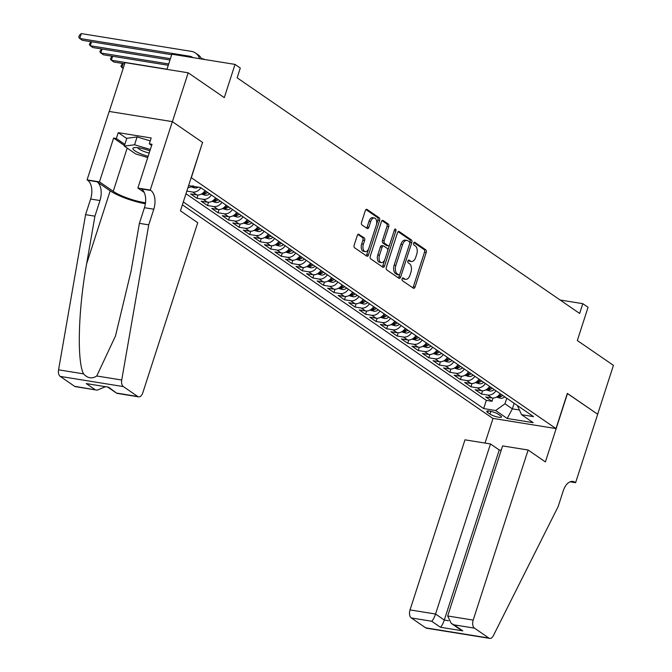 <?xml version="1.0" encoding="UTF-8"?>
<svg xmlns="http://www.w3.org/2000/svg" width="672" height="672" viewBox="0 0 672 672"><rect width="100%" height="100%" fill="white"/><g stroke="black" fill="none" stroke-linecap="round" stroke-linejoin="round"><path stroke-width="1.01" d="M402.125 278.83A1.445 0.823 99.2 0 0 402.41 280.669L413.406 288.229A2.066 1.176 99.2 0 0 413.692 288.347A2.066 1.176 99.2 0 0 415.061 287.02L426.216 252.479A2.066 1.176 99.2 0 0 425.796 249.85L414.809 242.29A1.445 0.823 99.2 0 0 414.607 242.206A1.445 0.823 99.2 0 0 413.65 243.138A1.445 0.823 99.2 0 0 413.944 244.978L415.363 245.952A6.602 3.763 99.2 0 1 416.69 254.377L415.758 257.25A6.602 3.763 99.2 0 1 411.398 261.492A6.602 3.763 99.2 0 1 410.466 261.114L409.046 260.14A1.445 0.823 99.2 0 0 408.836 260.056A1.445 0.823 99.2 0 0 407.887 260.98A1.445 0.823 99.2 0 0 408.173 262.819L409.601 263.802A6.602 3.763 99.2 0 1 410.928 272.219L409.996 275.1A6.602 3.763 99.2 0 1 405.636 279.342A6.602 3.763 99.2 0 1 404.704 278.964L403.284 277.981A1.445 0.823 99.2 0 0 403.074 277.897A1.445 0.823 99.2 0 0 402.125 278.83M358.966 234.242A2.066 1.176 99.2 0 0 358.672 234.125A2.066 1.176 99.2 0 0 357.311 235.452L354.178 245.137A2.066 1.176 99.2 0 0 354.598 247.766L366.803 256.166A2.066 1.176 99.2 0 0 367.088 256.284A2.066 1.176 99.2 0 0 368.458 254.965L379.613 220.424A2.066 1.176 99.2 0 0 379.193 217.795L366.988 209.395A2.066 1.176 99.2 0 0 366.702 209.278A2.066 1.176 99.2 0 0 365.333 210.596L361.553 222.306A2.066 1.176 99.2 0 0 361.973 224.935L367.198 228.53A2.066 1.176 99.2 0 0 367.483 228.648A2.066 1.176 99.2 0 0 368.844 227.321L370.726 221.516A5.519 3.142 99.2 0 1 374.371 217.972A5.519 3.142 99.2 0 1 376.261 225.322L368.911 248.06A5.519 3.142 99.2 0 1 365.266 251.614A5.519 3.142 99.2 0 1 363.376 244.255L364.602 240.467A2.066 1.176 99.2 0 0 364.19 237.838L358.361 234.142M202.524 142.489L191.335 177.71L555.979 428.576L567.344 393.38L597.643 414.229L613.435 365.358L577.332 340.528L588.067 307.289L582.8 303.668L579.642 313.438L237.132 77.801L240.29 68.032L235.024 64.403L171.864 54.214L166.958 69.376M202.7 142.523L172.402 121.674L188.194 72.803L224.288 97.633L235.024 64.403M386.35 267.271A2.066 1.176 99.2 0 0 386.77 269.9L398.975 278.3A2.066 1.176 99.2 0 0 399.26 278.418A2.066 1.176 99.2 0 0 400.63 277.091L411.785 242.558A2.066 1.176 99.2 0 0 411.365 239.921L399.16 231.529A2.066 1.176 99.2 0 0 398.874 231.403A2.066 1.176 99.2 0 0 397.505 232.73L386.35 267.271M382.889 267.238L370.684 258.838A2.066 1.176 99.2 0 1 370.264 256.208L381.419 221.668A2.066 1.176 99.2 0 1 382.788 220.34A2.066 1.176 99.2 0 1 383.074 220.458L388.298 224.053A2.066 1.176 99.2 0 1 388.718 226.682L384.191 240.694A2.066 1.176 99.2 0 0 384.602 243.323L388.072 245.708A2.066 1.176 99.2 0 0 388.357 245.826A2.066 1.176 99.2 0 0 389.726 244.499L394.439 229.916A1.445 0.823 99.2 0 1 395.388 228.984A1.445 0.823 99.2 0 1 395.884 230.916L384.544 266.028A2.066 1.176 99.2 0 1 383.174 267.355A2.066 1.176 99.2 0 1 382.889 267.238M109.259 111.46L125.034 62.614L188.194 72.803M200.844 187.748A8.408 6.678 124.5 0 1 192.646 192.032L196.862 194.93L190.63 193.931L196.955 198.282L198.013 195.006M211.378 194.998A8.408 6.678 124.5 0 1 203.188 199.282L207.404 202.188L201.172 201.18L207.497 205.531L208.547 202.264M221.92 202.255A8.408 6.678 124.5 0 1 213.721 206.539L217.938 209.437L211.714 208.429L218.03 212.78L219.089 209.513M232.453 209.504A8.408 6.678 124.5 0 1 224.263 213.788L228.48 216.686L222.247 215.678L228.572 220.03L229.631 216.762M242.995 216.754A8.408 6.678 124.5 0 1 234.805 221.038L239.022 223.936L232.789 222.928L239.114 227.279L240.164 224.011M253.537 224.003A8.408 6.678 124.5 0 1 245.339 228.287L249.556 231.185L243.323 230.177L249.648 234.528L250.706 231.26M264.071 231.252A8.408 6.678 124.5 0 1 255.881 235.536L260.098 238.434L253.865 237.434L260.19 241.786L261.248 238.51M274.613 238.501A8.408 6.678 124.5 0 1 266.423 242.785L270.631 245.683L264.407 244.684L270.724 249.035L271.782 245.759M285.155 245.75A8.408 6.678 124.5 0 1 276.956 250.034L281.173 252.941L274.94 251.933L281.266 256.284L282.324 253.016M295.688 253.008A8.408 6.678 124.5 0 1 287.498 257.292L291.715 260.19L285.482 259.182L291.808 263.533L292.858 260.266M306.23 260.257A8.408 6.678 124.5 0 1 298.032 264.541L302.249 267.439L296.024 266.431L302.341 270.782L303.4 267.515M316.764 267.506A8.408 6.678 124.5 0 1 308.574 271.79L312.791 274.688L306.558 273.68L312.883 278.032L313.942 274.764M327.306 274.756A8.408 6.678 124.5 0 1 319.116 279.04L323.333 281.938L317.1 280.938L323.425 285.281L324.475 282.013M337.848 282.005A8.408 6.678 124.5 0 1 329.65 286.289L333.866 289.187L327.634 288.187L333.959 292.538L335.017 289.262M348.382 289.254A8.408 6.678 124.5 0 1 340.192 293.538L344.408 296.436L338.176 295.436L344.501 299.788L345.559 296.512M358.924 296.503A8.408 6.678 124.5 0 1 350.734 300.787L354.942 303.694L348.718 302.686L355.034 307.037L356.093 303.769M369.466 303.761A8.408 6.678 124.5 0 1 361.267 308.045L365.484 310.943L359.251 309.935L365.576 314.286L366.635 311.018M379.999 311.01A8.408 6.678 124.5 0 1 371.809 315.294L376.026 318.192L369.793 317.184L376.118 321.535L377.168 318.268M390.541 318.259A8.408 6.678 124.5 0 1 382.343 322.543L386.56 325.441L380.335 324.433L386.652 328.784L387.71 325.517M401.075 325.508A8.408 6.678 124.5 0 1 392.885 329.792L397.102 332.69L390.869 331.691L397.194 336.034L398.252 332.766M411.617 332.758A8.408 6.678 124.5 0 1 403.427 337.042L407.635 339.94L401.411 338.94L407.736 343.291L408.786 340.015M422.159 340.007A8.408 6.678 124.5 0 1 413.96 344.291L418.177 347.197L411.944 346.189L418.27 350.54L419.328 347.264M432.692 347.256A8.408 6.678 124.5 0 1 424.502 351.54L428.719 354.446L422.486 353.438L428.812 357.79L429.862 354.522M443.234 354.514A8.408 6.678 124.5 0 1 435.036 358.798L439.253 361.696L433.028 360.688L439.345 365.039L440.404 361.771M453.768 361.763A8.408 6.678 124.5 0 1 445.578 366.047L449.795 368.945L443.562 367.937L449.887 372.288L450.946 369.02M464.31 369.012A8.408 6.678 124.5 0 1 456.12 373.296L460.337 376.194L454.104 375.186L460.429 379.537L461.479 376.27M474.852 376.261A8.408 6.678 124.5 0 1 466.654 380.545L470.87 383.443L464.638 382.444L470.963 386.786L472.021 383.519M485.386 383.51A8.408 6.678 124.5 0 1 477.196 387.794L481.412 390.692L475.18 389.693L481.505 394.044L487.738 395.044A8.408 6.678 -55.5 0 0 495.928 390.76M482.563 390.768L481.505 394.044M500.573 415.8L498.254 414.204A6.518 1.394 -162.1 0 0 491.476 411.474A6.518 1.394 -162.1 0 0 486.755 411.348A6.518 1.394 -162.1 0 0 487.67 412.499L489.989 414.095A6.518 1.394 -162.1 0 0 496.768 416.825A6.518 1.394 -162.1 0 0 501.488 416.951A6.518 1.394 -162.1 0 0 500.573 415.8M182.389 204.809L492.82 418.379L555.979 428.576M183.322 201.944L483.672 408.576L495.625 410.508L504.974 403.788L506.772 398.227M188.597 185.59L200.491 187.513L533.518 416.623L521.564 414.691L533.156 422.671L507.217 418.48L495.625 410.508M185.968 193.729L486.326 400.369L492.038 401.293L485.722 396.942L491.946 397.95A8.408 6.678 -55.5 0 0 500.144 393.666M477.196 387.794L470.963 386.786M466.654 380.545L460.429 379.537M456.12 373.296L449.887 372.288M445.578 366.047L439.345 365.039M435.036 358.798L428.812 357.79M424.502 351.54L418.27 350.54M413.96 344.291L407.736 343.291M403.427 337.042L397.194 336.034M392.885 329.792L386.652 328.784M382.343 322.543L376.118 321.535M371.809 315.294L365.576 314.286M361.267 308.045L355.034 307.037M350.734 300.787L344.501 299.788M340.192 293.538L333.959 292.538M329.65 286.289L323.425 285.281M319.116 279.04L312.883 278.032M308.574 271.79L302.341 270.782M298.032 264.541L291.808 263.533M287.498 257.292L281.266 256.284M276.956 250.034L270.724 249.035M266.423 242.785L260.19 241.786M255.881 235.536L249.648 234.528M245.339 228.287L239.114 227.279M234.805 221.038L228.572 220.03M224.263 213.788L218.03 212.78M213.721 206.539L207.497 205.531M203.188 199.282L196.955 198.282M192.646 192.032L186.824 191.092M504.974 403.788L512.35 408.862L519.296 409.987M514.147 403.301L512.35 408.862L507.217 418.48M517.356 405.502L521.564 414.691M582.8 303.668L560.112 300.006M493.097 398.017L492.038 401.293M486.326 400.369L483.672 408.576M481.412 390.692A8.408 6.678 -55.5 0 0 489.602 386.408M470.87 383.443A8.408 6.678 -55.5 0 0 479.069 379.159M460.337 376.194A8.408 6.678 -55.5 0 0 468.527 371.91M449.795 368.945A8.408 6.678 -55.5 0 0 457.985 364.661M439.253 361.696A8.408 6.678 -55.5 0 0 447.451 357.412M428.719 354.446A8.408 6.678 -55.5 0 0 436.909 350.162M418.177 347.197A8.408 6.678 -55.5 0 0 426.367 342.913M407.635 339.94A8.408 6.678 -55.5 0 0 415.834 335.656M397.102 332.69A8.408 6.678 -55.5 0 0 405.292 328.406M386.56 325.441A8.408 6.678 -55.5 0 0 394.758 321.157M376.026 318.192A8.408 6.678 -55.5 0 0 384.216 313.908M365.484 310.943A8.408 6.678 -55.5 0 0 373.674 306.659M354.942 303.694A8.408 6.678 -55.5 0 0 363.14 299.41M344.408 296.436A8.408 6.678 -55.5 0 0 352.598 292.16M333.866 289.187A8.408 6.678 -55.5 0 0 342.065 284.903M323.333 281.938A8.408 6.678 -55.5 0 0 331.523 277.654M312.791 274.688A8.408 6.678 -55.5 0 0 320.981 270.404M302.249 267.439A8.408 6.678 -55.5 0 0 310.447 263.155M291.715 260.19A8.408 6.678 -55.5 0 0 299.905 255.906M281.173 252.941A8.408 6.678 -55.5 0 0 289.363 248.657M270.631 245.683A8.408 6.678 -55.5 0 0 278.83 241.408M260.098 238.434A8.408 6.678 -55.5 0 0 268.288 234.15M249.556 231.185A8.408 6.678 -55.5 0 0 257.754 226.901M239.022 223.936A8.408 6.678 -55.5 0 0 247.212 219.652M228.48 216.686A8.408 6.678 -55.5 0 0 236.67 212.402M217.938 209.437A8.408 6.678 -55.5 0 0 226.136 205.153M207.404 202.188A8.408 6.678 -55.5 0 0 215.594 197.904M196.862 194.93A8.408 6.678 -55.5 0 0 205.052 190.655M187.908 187.732A8.408 6.678 -55.5 0 0 191.948 186.127M402.394 278.275L402.998 278.687A6.602 3.763 99.2 0 0 403.922 279.065L405.636 279.342M411.398 261.492L409.693 261.223A6.602 3.763 99.2 0 1 408.761 260.837L408.164 260.425M412.751 287.776A2.066 1.176 99.2 0 0 413.347 286.751L424.502 252.21A2.066 1.176 99.2 0 0 424.091 249.581L413.927 242.584M409.735 243.331L410.08 242.281A2.066 1.176 99.2 0 0 409.66 239.652L398.11 231.706M398.32 277.847A2.066 1.176 99.2 0 0 398.916 276.822L399.739 274.294M398.706 274.831A1.445 0.823 99.2 0 0 398.908 274.915A1.445 0.823 99.2 0 0 399.857 273.991L409.651 243.667A1.445 0.823 99.2 0 0 409.366 241.828L407.862 240.794A6.602 3.763 99.2 0 0 406.93 240.416A6.602 3.763 99.2 0 0 402.57 244.658L395.875 265.381A6.602 3.763 99.2 0 0 397.202 273.798L398.706 274.831L396.992 274.554A1.445 0.823 99.2 0 0 397.202 274.638A1.445 0.823 99.2 0 0 397.421 274.621M406.93 240.416L405.224 240.139A6.602 3.763 99.2 0 0 400.865 244.381L402.57 244.658M396.992 274.554L395.497 273.521A6.602 3.763 99.2 0 1 394.17 265.104L400.865 244.381M382.024 220.634L386.593 223.776L388.298 224.053M386.971 245.532A2.066 1.176 99.2 0 1 386.652 245.549A2.066 1.176 99.2 0 1 386.366 245.431L382.897 243.046A2.066 1.176 99.2 0 1 382.486 240.416L387.005 226.405A2.066 1.176 99.2 0 0 386.593 223.776M389.575 244.868L387.719 250.622M384.804 259.652L382.83 265.751L384.544 266.028M379.495 255.226A5.519 3.142 99.2 0 0 381.385 262.584A5.519 3.142 99.2 0 0 385.031 259.031L387.618 251.026A2.066 1.176 99.2 0 0 387.206 248.396L383.737 246.011A2.066 1.176 99.2 0 0 383.443 245.893A2.066 1.176 99.2 0 0 382.082 247.212L379.495 255.226L377.79 254.948A5.519 3.142 99.2 0 0 379.672 262.307L381.385 262.584M382.032 245.734A2.066 1.176 99.2 0 0 381.738 245.616A2.066 1.176 99.2 0 0 380.377 246.943L382.082 247.212M377.79 254.948L380.377 246.943M382.234 266.784A2.066 1.176 99.2 0 0 382.83 265.751M365.266 251.614L363.56 251.336A5.519 3.142 99.2 0 1 361.67 243.978L362.897 240.19A2.066 1.176 99.2 0 0 362.485 237.56L357.916 234.419M374.371 217.972L372.666 217.694A5.519 3.142 99.2 0 0 369.012 221.239L370.726 221.516M366.542 228.077A2.066 1.176 99.2 0 0 367.139 227.044L369.012 221.239M376.438 224.675L377.908 220.147A2.066 1.176 99.2 0 0 377.488 217.518L365.938 209.572M366.148 255.721A2.066 1.176 99.2 0 0 366.752 254.688L368.684 248.682M496.448 397.102L500.548 398.269A5.569 4.427 -55.5 0 0 504.714 396.808M501.446 394.556A5.569 4.427 124.5 0 1 498.632 395.993C497.641 396.388 498.061 396.673 499.901 396.858A5.569 4.427 -55.5 0 0 502.706 395.43M498.632 395.993L498.002 396.245M149.89 150.881A13.667 2.932 -162.1 0 0 134.249 147.647A13.667 2.932 -162.1 0 0 132.905 148.68A13.667 2.932 -162.1 0 0 148.142 156.29M137.785 147.697A9.358 2.008 -162.1 0 0 149.184 153.056M147.731 157.542L135.668 153.93L124.286 146.101L126.815 138.281L137.088 136.945L150.242 140.885M124.286 146.101L134.56 144.766L150.335 149.495M137.088 136.945L134.56 144.766M501.186 450.282L499.229 449.971L490.484 443.948L464.965 439.832L410.029 609.907L435.548 614.023L444.301 620.046L448.568 620.735M490.484 443.948L435.548 614.023C434.28 617.644 432.995 620.054 431.693 621.239L411.298 617.946L425.687 627.841L488.846 638.039A6.308 3.595 99.2 0 0 489.728 638.4A6.308 3.595 99.2 0 0 493.349 635.687L558.172 506.537L563.22 490.896A14.725 8.383 -80.8 0 1 572.947 481.438A14.725 8.383 -80.8 0 1 575.022 482.286L575.602 482.689L597.702 414.263L567.319 393.464M567.504 393.49L545.404 461.916L528.125 450.022L473.189 620.096A6.308 3.595 99.2 0 0 474.457 628.135L488.846 638.039M575.602 482.689L570.108 481.799M493.004 418.412L485.041 443.075M528.125 450.022L502.606 445.906L447.67 615.98L473.189 620.096M489.728 638.4L426.569 628.211A6.308 3.595 -80.8 0 1 425.687 627.841M411.298 617.946A6.308 3.595 -80.8 0 1 410.029 609.907M499.229 449.971L444.301 620.046C443.033 623.666 441.748 626.069 440.446 627.253L431.693 621.239M474.457 628.135L454.062 624.851L451.265 623.414L447.67 615.98M454.062 624.851L462.806 630.865L460.009 629.429L451.265 623.414M197.728 222.726L142.8 392.801A6.308 3.595 99.2 0 1 138.634 396.85A6.308 3.595 99.2 0 1 137.743 396.488L123.354 386.593L60.194 376.396A6.308 3.595 -80.8 0 1 58.565 369.827L85.579 214.662L90.628 199.03A14.725 8.383 99.2 0 0 87.671 180.264L87.091 179.869L109.192 111.443L172.351 121.64L202.549 142.414L180.449 210.832L197.728 222.726M85.579 214.662L94.928 216.174L86.646 263.752C78.271 309.154 76.81 361.141 83.546 373.859C87.704 378.336 92.114 379.05 96.751 375.992L115.517 335.916L131.107 270.925L139.39 223.348L144.446 207.707A14.725 8.383 99.2 0 0 141.49 188.95L150.83 190.462L150.251 190.058L172.351 121.64M139.39 223.348L148.739 224.86L153.787 209.219A14.725 8.383 99.2 0 0 150.83 190.462M86.646 263.752L110.191 190.84L97.02 181.776A14.725 8.383 99.2 0 1 99.977 200.533L94.928 216.174M74.584 386.299L97.205 390.163L75.474 386.66A6.308 3.595 -80.8 0 1 74.584 386.299L60.194 376.396M96.751 375.992L121.724 380.016L148.739 224.86M124.471 145.547L113.61 138.071L116.348 138.516L124.849 144.371M151.645 145.446L149.293 143.833L151.183 137.97L118.238 132.653L116.348 138.516M149.293 143.833L152.023 144.27L137.878 188.059L150.251 190.058M87.091 179.869L99.473 181.868L113.224 191.327A23.663 5.065 -162.1 0 0 145.505 202.768M113.61 138.071L99.473 181.868M110.191 190.84A27.392 5.863 -162.1 0 0 145.379 203.742M144.211 192.419L137.878 188.059M121.724 380.016A6.308 3.595 99.2 0 0 123.354 386.593M118.238 132.653L126.748 138.499M97.205 390.163L105.118 386.837M94.979 389.584L86.234 383.569L108.595 387.181L116.894 393.347L108.083 387.316M485.906 389.852L490.006 391.02A5.569 4.427 -55.5 0 0 494.172 389.55M490.904 387.307A5.569 4.427 124.5 0 1 488.099 388.735C487.099 389.138 487.519 389.424 489.359 389.609A5.569 4.427 -55.5 0 0 492.173 388.172M488.099 388.735L487.46 388.996M475.364 382.603L479.472 383.771A5.569 4.427 -55.5 0 0 483.63 382.301M480.362 380.058A5.569 4.427 124.5 0 1 477.557 381.486C476.557 381.889 476.986 382.175 478.825 382.36A5.569 4.427 -55.5 0 0 481.631 380.923M477.557 381.486L476.927 381.738M464.831 375.346L468.93 376.522A5.569 4.427 -55.5 0 0 473.096 375.052M469.829 372.809A5.569 4.427 124.5 0 1 467.023 374.237C466.024 374.632 466.444 374.926 468.283 375.11A5.569 4.427 -55.5 0 0 471.089 373.674M467.023 374.237L466.385 374.489M454.289 368.096L458.388 369.272A5.569 4.427 -55.5 0 0 462.554 367.802M459.287 365.551A5.569 4.427 124.5 0 1 456.481 366.988C455.482 367.382 455.902 367.676 457.75 367.861A5.569 4.427 -55.5 0 0 460.555 366.425M456.481 366.988L455.843 367.24M443.747 360.847L447.854 362.015A5.569 4.427 -55.5 0 0 452.012 360.553M448.745 358.302A5.569 4.427 124.5 0 1 445.939 359.738C444.948 360.133 445.368 360.427 447.208 360.604A5.569 4.427 -55.5 0 0 450.013 359.176M445.939 359.738L445.309 359.99M433.213 353.598L437.312 354.766A5.569 4.427 -55.5 0 0 441.479 353.304M438.211 351.053A5.569 4.427 124.5 0 1 435.406 352.489C434.406 352.884 434.826 353.178 436.666 353.354A5.569 4.427 -55.5 0 0 439.471 351.926M435.406 352.489L434.767 352.741M422.671 346.349L426.77 347.516A5.569 4.427 -55.5 0 0 430.937 346.055M427.669 343.804A5.569 4.427 124.5 0 1 424.864 345.24C423.864 345.635 424.292 345.92 426.132 346.105A5.569 4.427 -55.5 0 0 428.938 344.677M424.864 345.24L424.234 345.492M412.138 339.1L416.237 340.267A5.569 4.427 -55.5 0 0 420.403 338.797M417.136 336.554A5.569 4.427 124.5 0 1 414.33 337.982C413.33 338.386 413.75 338.671 415.59 338.856A5.569 4.427 -55.5 0 0 418.396 337.42M414.33 337.982L413.692 338.234M401.596 331.85L405.695 333.018A5.569 4.427 -55.5 0 0 409.861 331.548M406.594 329.305A5.569 4.427 124.5 0 1 403.788 330.733C402.788 331.136 403.208 331.422 405.048 331.607A5.569 4.427 -55.5 0 0 407.862 330.17M403.788 330.733L403.15 330.985M391.054 324.593L395.161 325.769A5.569 4.427 -55.5 0 0 399.319 324.299M396.052 322.056A5.569 4.427 124.5 0 1 393.246 323.484C392.255 323.879 392.675 324.173 394.514 324.358A5.569 4.427 -55.5 0 0 397.32 322.921M393.246 323.484L392.616 323.736M380.52 317.344L384.619 318.52A5.569 4.427 -55.5 0 0 388.786 317.05M385.518 314.798A5.569 4.427 124.5 0 1 382.712 316.235C381.713 316.63 382.133 316.924 383.972 317.108A5.569 4.427 -55.5 0 0 386.778 315.672M382.712 316.235L382.074 316.487M369.978 310.094L374.077 311.262A5.569 4.427 -55.5 0 0 378.244 309.8M374.976 307.549A5.569 4.427 124.5 0 1 372.17 308.986C371.171 309.38 371.591 309.674 373.439 309.851A5.569 4.427 -55.5 0 0 376.244 308.423M372.17 308.986L371.532 309.238M359.436 302.845L363.544 304.013A5.569 4.427 -55.5 0 0 367.702 302.551M364.442 300.3A5.569 4.427 124.5 0 1 361.628 301.736C360.637 302.131 361.057 302.425 362.897 302.602A5.569 4.427 -55.5 0 0 365.702 301.174M361.628 301.736L360.998 301.988M348.902 295.596L353.002 296.764A5.569 4.427 -55.5 0 0 357.168 295.302M353.9 293.051A5.569 4.427 124.5 0 1 351.095 294.487C350.095 294.882 350.515 295.168 352.355 295.352A5.569 4.427 -55.5 0 0 355.16 293.924M351.095 294.487L350.456 294.739M338.36 288.347L342.46 289.514A5.569 4.427 -55.5 0 0 346.626 288.044M343.358 285.802A5.569 4.427 124.5 0 1 340.553 287.23C339.553 287.633 339.982 287.918 341.821 288.103A5.569 4.427 -55.5 0 0 344.627 286.667M340.553 287.23L339.923 287.482M327.827 281.098L331.926 282.265A5.569 4.427 -55.5 0 0 336.092 280.795M332.825 278.552A5.569 4.427 124.5 0 1 330.019 279.98C329.02 280.384 329.44 280.669 331.279 280.854A5.569 4.427 -55.5 0 0 334.085 279.418M330.019 279.98L329.381 280.232M317.285 273.84L321.384 275.016A5.569 4.427 -55.5 0 0 325.55 273.546M322.283 271.303A5.569 4.427 124.5 0 1 319.477 272.731C318.478 273.126 318.898 273.42 320.737 273.605A5.569 4.427 -55.5 0 0 323.551 272.168M319.477 272.731L318.839 272.983M306.743 266.591L310.85 267.767A5.569 4.427 -55.5 0 0 315.008 266.297M311.741 264.046A5.569 4.427 124.5 0 1 308.935 265.482C307.944 265.877 308.364 266.171 310.204 266.356A5.569 4.427 -55.5 0 0 313.009 264.919M308.935 265.482L308.305 265.734M296.209 259.342L300.308 260.509A5.569 4.427 -55.5 0 0 304.475 259.048M301.207 256.796A5.569 4.427 124.5 0 1 298.402 258.233C297.402 258.628 297.822 258.922 299.662 259.098A5.569 4.427 -55.5 0 0 302.467 257.67M298.402 258.233L297.763 258.485M285.667 252.092L289.766 253.26A5.569 4.427 -55.5 0 0 293.933 251.798M290.665 249.547A5.569 4.427 124.5 0 1 287.86 250.984C286.86 251.378 287.28 251.672 289.128 251.849A5.569 4.427 -55.5 0 0 291.934 250.421M287.86 250.984L287.23 251.236M275.134 244.843L279.233 246.011A5.569 4.427 -55.5 0 0 283.391 244.549M280.132 242.298A5.569 4.427 124.5 0 1 277.318 243.734C276.326 244.129 276.746 244.415 278.586 244.6A5.569 4.427 -55.5 0 0 281.392 243.172M277.318 243.734L276.688 243.986M264.592 237.594L268.691 238.762A5.569 4.427 -55.5 0 0 272.857 237.292M269.59 235.049A5.569 4.427 124.5 0 1 266.784 236.477C265.784 236.88 266.204 237.166 268.044 237.35A5.569 4.427 -55.5 0 0 270.858 235.914M266.784 236.477L266.146 236.729M254.05 230.345L258.149 231.512A5.569 4.427 -55.5 0 0 262.315 230.042M259.048 227.8A5.569 4.427 124.5 0 1 256.242 229.228C255.242 229.631 255.671 229.916 257.51 230.101A5.569 4.427 -55.5 0 0 260.316 228.665M256.242 229.228L255.612 229.48M243.516 223.087L247.615 224.263A5.569 4.427 -55.5 0 0 251.782 222.793M248.514 220.55A5.569 4.427 124.5 0 1 245.708 221.978C244.709 222.373 245.129 222.667 246.968 222.852A5.569 4.427 -55.5 0 0 249.774 221.416M245.708 221.978L245.07 222.23M232.974 215.838L237.073 217.014A5.569 4.427 -55.5 0 0 241.24 215.544M237.972 213.293A5.569 4.427 124.5 0 1 235.166 214.729C234.167 215.124 234.587 215.418 236.435 215.603A5.569 4.427 -55.5 0 0 239.24 214.166M235.166 214.729L234.528 214.981M222.432 208.589L226.54 209.756A5.569 4.427 -55.5 0 0 230.698 208.295M227.43 206.044A5.569 4.427 124.5 0 1 224.624 207.48C223.633 207.875 224.053 208.169 225.893 208.345A5.569 4.427 -55.5 0 0 228.698 206.917M224.624 207.48L223.994 207.732M211.898 201.34L215.998 202.507A5.569 4.427 -55.5 0 0 220.164 201.046M216.896 198.794A5.569 4.427 124.5 0 1 214.091 200.231C213.091 200.626 213.511 200.92 215.351 201.096A5.569 4.427 -55.5 0 0 218.156 199.668M214.091 200.231L213.452 200.483M123.379 67.729L121.876 67.486L123.169 68.376M123.152 63.529L121.876 67.486L120.918 66.209L122.506 63.428M201.356 194.09L205.456 195.258A5.569 4.427 -55.5 0 0 209.622 193.796M206.354 191.545A5.569 4.427 124.5 0 1 203.549 192.982C202.549 193.376 202.978 193.662 204.817 193.847A5.569 4.427 -55.5 0 0 207.623 192.419M203.549 192.982L202.919 193.234M167.009 69.224L111.334 60.236L113.971 62.051L124.656 63.773M112.619 56.28L111.334 60.236L110.384 58.96L111.964 56.179M190.823 186.841L194.922 188.009A5.569 4.427 -55.5 0 0 198.29 187.152M193.015 185.724C192.016 186.127 192.436 186.413 194.275 186.598A5.569 4.427 -55.5 0 0 194.519 186.547M168.714 63.949L100.8 52.987L103.429 54.802L168.294 65.268M102.077 49.031L100.8 52.987L99.842 51.71L101.422 48.93M170.419 58.674L90.258 45.738L92.896 47.552L169.991 59.993M91.535 41.782L90.258 45.738L89.3 44.461L90.888 41.681M201.424 58.531L201.852 58.607A15.775 12.524 124.5 0 1 204.767 59.522M192.881 57.599A10.517 8.35 -55.5 0 0 192.536 57.355A10.517 8.35 -55.5 0 0 189.739 56.238L79.724 38.489L82.354 40.303L171.696 54.718M81.304 33.6L79.724 38.489L78.767 37.204L79.397 35.255L81.304 33.6L191.318 51.358A15.775 12.524 124.5 0 1 195.518 53.021A15.775 12.524 124.5 0 1 199.609 58.691M195.518 53.021L198.156 54.835A15.775 12.524 124.5 0 1 201.659 59.018M487.738 395.044L491.946 397.95M490.879 411.331L489.989 414.095M488.174 410.953L487.67 412.499M402.998 278.687L404.704 278.964M408.618 260.064L409.046 260.14M408.761 260.837L410.466 261.114M414.389 242.222L414.809 242.29M424.091 249.581L425.796 249.85M424.502 252.21L426.216 252.479M413.347 286.751L415.061 287.02M402.856 277.914L403.284 277.981M398.555 231.428L399.16 231.529M409.66 239.652L411.365 239.921M410.08 242.281L411.785 242.558M398.916 276.822L400.63 277.091M394.17 265.104L395.875 265.381M395.497 273.521L397.202 273.798M382.469 220.366L383.074 220.458M387.005 226.405L388.718 226.682M382.486 240.416L384.191 240.694M382.897 243.046L384.602 243.323M386.366 245.431L388.072 245.708M394.204 230.639L395.884 230.916M362.485 237.56L364.19 237.838M362.897 240.19L364.602 240.467M361.67 243.978L363.376 244.255M367.139 227.044L368.844 227.321M366.383 209.294L366.988 209.395M377.488 217.518L379.193 217.795M377.908 220.147L379.613 220.424M366.752 254.688L368.458 254.965M497.658 396.329L500.43 398.244M500.396 395.321L499.901 396.858M462.806 630.865L440.446 627.253M570.713 481.589L575.022 482.286M144.446 207.707L153.787 209.219M99.977 200.533L90.628 199.03M86.234 383.569L108.595 387.181M117.34 393.196L137.743 396.488M58.565 369.827L83.546 373.859M97.02 181.776L87.671 180.264M127.184 148.092L113.224 191.327M487.124 389.08L489.896 390.986M489.854 388.072L489.359 389.609M476.582 381.83L479.354 383.737M479.321 380.822L478.825 382.36M466.04 374.581L468.821 376.488M468.779 373.573L468.283 375.11M455.507 367.332L458.279 369.239M458.245 366.324L457.75 367.861M444.965 360.083L447.737 361.99M447.703 359.075L447.208 360.604M434.423 352.825L437.203 354.74M437.161 351.826L436.666 353.354M423.889 345.576L426.661 347.491M426.628 344.568L426.132 346.105M413.347 338.327L416.119 340.234M416.086 337.319L415.59 338.856M402.814 331.078L405.586 332.984M405.544 330.07L405.048 331.607M392.272 323.828L395.044 325.735M395.01 322.82L394.514 324.358M381.73 316.579L384.51 318.486M384.468 315.571L383.972 317.108M371.196 309.33L373.968 311.237M373.934 308.322L373.439 309.851M360.654 302.072L363.426 303.988M363.392 301.073L362.897 302.602M350.112 294.823L352.892 296.73M352.85 293.815L352.355 295.352M339.578 287.574L342.35 289.481M342.317 286.566L341.821 288.103M329.036 280.325L331.808 282.232M331.775 279.317L331.279 280.854M318.503 273.076L321.275 274.982M321.241 272.068L320.737 273.605M307.961 265.826L310.733 267.733M310.699 264.818L310.204 266.356M297.419 258.577L300.199 260.484M300.157 257.569L299.662 259.098M286.885 251.32L289.657 253.235M289.624 250.32L289.128 251.849M276.343 244.07L279.115 245.977M279.082 243.062L278.586 244.6M265.801 236.821L268.582 238.728M268.54 235.813L268.044 237.35M255.268 229.572L258.04 231.479M258.006 228.564L257.51 230.101M244.726 222.323L247.506 224.23M247.464 221.315L246.968 222.852M234.192 215.074L236.964 216.98M236.93 214.066L236.435 215.603M223.65 207.824L226.422 209.731M226.388 206.816L225.893 208.345M213.108 200.567L215.888 202.482M215.846 199.567L215.351 201.096M202.574 193.318L205.346 195.224M205.313 192.31L204.817 193.847M192.175 186.169L194.804 187.975M191.352 57.355L189.739 56.238M397.202 274.638L398.908 274.915M386.652 245.549L388.357 245.826M381.738 245.616L383.443 245.893M116.894 393.347L138.634 396.85"/></g></svg>
